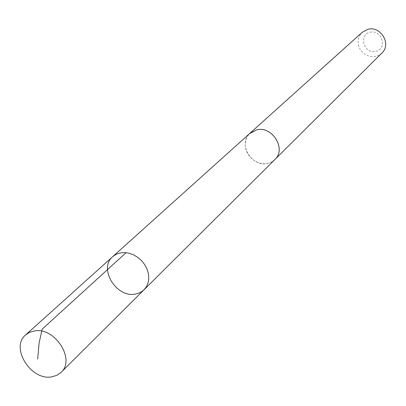 <?xml version="1.0" encoding="UTF-8"?>
<svg xmlns="http://www.w3.org/2000/svg" width="406" height="406" viewBox="0 0 406 406"><rect width="100%" height="100%" fill="white"/><g stroke="black" fill="none" stroke-linecap="round" stroke-linejoin="round"><path stroke-width="0.3" stroke-dasharray="2.03 1.52" d="M112.766 256.602C98.186 268.32 116.334 298.202 135.386 294.071L140.146 292.553L144.1 289.722M274.877 159.538L271.512 162.014L267.513 163.43C251.558 167.511 237.48 143.369 249.994 133.234M274.42 159.994L271.512 162.03L268.148 163.303L264.499 163.755L260.738 163.369L257.049 162.167L253.618 160.208L250.598 157.584L248.147 154.427L246.381 150.89L245.386 147.145L245.209 143.369L245.863 139.745L247.32 136.462L249.512 133.67M381.939 52.998L379.534 54.866L376.738 56.109L373.687 56.667L370.551 56.51L367.486 55.647L364.649 54.125L362.188 52.019L360.223 49.446L358.858 46.528L358.168 43.417L358.183 40.275L358.909 37.266L360.305 34.54L362.304 32.241M370.12 32.226C382.041 29.262 387.755 48.735 375.799 51.384C363.979 54.257 358.214 35.012 370.12 32.226"/><path stroke-width="0.61" d="M112.766 256.602L249.994 133.234L256.658 129.869C272.294 125.627 286.656 149.119 274.877 159.538L144.1 289.722L146.581 286.474L148.175 282.581L148.794 278.242L148.408 273.654L147.028 269.056L144.719 264.666L141.598 260.708L137.817 257.368L133.564 254.826L129.047 253.192L124.49 252.547L120.12 252.928L116.152 254.303L112.766 256.602C98.186 268.32 116.334 298.202 135.386 294.071L138.857 293.127L141.958 291.493L144.1 289.722L146.581 286.474L148.175 282.581L148.794 278.242L148.408 273.654L147.028 269.056L144.719 264.666L141.598 260.708L137.817 257.368L133.564 254.826L129.047 253.192L124.49 252.547L120.12 252.928L116.152 254.303L112.766 256.602L25.654 334.914L29.547 332.357L34.195 330.976C54.627 326.617 75.892 359.523 61.083 372.363L56.82 375.357L51.628 376.885C30.831 380.833 10.018 347.419 25.654 334.914M249.512 133.67L256.653 129.854C272.304 125.611 286.677 149.119 274.892 159.548L274.42 159.994M249.984 133.224L362.304 32.241L367.826 29.349C380.666 25.537 391.775 44.218 381.939 52.998L274.892 159.548M126.099 252.659L42.178 329.139L39.103 342.968L37.662 359.036M144.1 289.722L61.083 372.363"/></g></svg>
